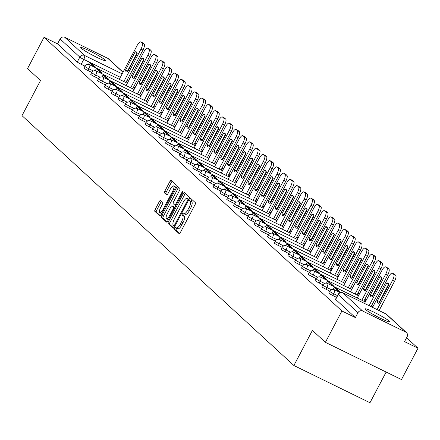 <?xml version="1.0" encoding="UTF-8"?>
<svg xmlns="http://www.w3.org/2000/svg" width="440" height="440" viewBox="0 0 440 440"><rect width="100%" height="100%" fill="white"/><g stroke="black" fill="none" stroke-linecap="round" stroke-linejoin="round"><path stroke-width="0.66" d="M174.862 228.14A1.227 0.391 -63.9 0 0 174.592 229.493L179.135 233.673A1.755 0.561 -63.9 0 0 179.179 233.701A1.755 0.561 -63.9 0 0 180.378 232.518L195.047 204.699A1.755 0.561 -63.9 0 0 195.437 202.757L190.889 198.583A1.227 0.391 -63.9 0 0 190.856 198.561A1.227 0.391 -63.9 0 0 190.02 199.386A1.227 0.391 -63.9 0 0 189.75 200.745L190.339 201.284A5.616 1.793 -63.9 0 1 189.096 207.488L187.875 209.809A5.616 1.793 -63.9 0 1 184.041 213.593A5.616 1.793 -63.9 0 1 183.898 213.499L183.31 212.955A1.227 0.391 -63.9 0 0 183.277 212.938A1.227 0.391 -63.9 0 0 182.441 213.763A1.227 0.391 -63.9 0 0 182.171 215.122L182.76 215.661A5.616 1.793 -63.9 0 1 181.517 221.865L180.296 224.186A5.616 1.793 -63.9 0 1 176.457 227.97A5.616 1.793 -63.9 0 1 176.319 227.871L175.731 227.332A1.227 0.391 -63.9 0 0 175.698 227.31A1.227 0.391 -63.9 0 0 174.862 228.14M176.891 228.179A1.227 0.391 -63.9 0 0 176.38 228.882A1.227 0.391 -63.9 0 0 176.11 230.241L179.669 233.508M191.939 199.546A1.227 0.391 -63.9 0 0 191.543 200.134A1.227 0.391 -63.9 0 0 191.268 201.493L191.857 202.031L190.339 201.284M184.47 213.807A1.227 0.391 -63.9 0 0 183.964 214.506A1.227 0.391 -63.9 0 0 183.689 215.864L184.278 216.403L182.76 215.661M365.569 309.557A13.943 1.243 27.8 0 0 378.868 317.504A13.943 1.243 27.8 0 0 389.769 321.866A13.943 1.243 27.8 0 0 389.307 321.173A13.943 1.243 27.8 0 0 376.007 313.225A13.943 1.243 27.8 0 0 365.107 308.864A13.943 1.243 27.8 0 0 365.569 309.557M81.208 48.246A13.943 1.243 27.8 0 0 94.507 56.194A13.943 1.243 27.8 0 0 105.408 60.555A13.943 1.243 27.8 0 0 104.946 59.862A13.943 1.243 27.8 0 0 91.647 51.915A13.943 1.243 27.8 0 0 80.746 47.553A13.943 1.243 27.8 0 0 81.208 48.246M160.556 200.426A1.755 0.561 -63.9 0 0 160.512 200.393A1.755 0.561 -63.9 0 0 159.313 201.575L155.199 209.385A1.755 0.561 -63.9 0 0 154.814 211.321L159.863 215.963A1.755 0.561 -63.9 0 0 159.907 215.99A1.755 0.561 -63.9 0 0 161.106 214.808L175.774 186.984A1.755 0.561 -63.9 0 0 176.16 185.048L171.111 180.406A1.755 0.561 -63.9 0 0 171.066 180.378A1.755 0.561 -63.9 0 0 169.868 181.561L164.896 190.988A1.755 0.561 -63.9 0 0 164.511 192.929L166.672 194.915A1.755 0.561 -63.9 0 0 166.716 194.942A1.755 0.561 -63.9 0 0 167.915 193.76L170.379 189.085A4.692 1.496 -63.9 0 1 173.586 185.922A4.692 1.496 -63.9 0 1 172.667 191.191L163.009 209.506A4.692 1.496 -63.9 0 1 159.803 212.669A4.692 1.496 -63.9 0 1 160.721 207.399L162.333 204.347A1.755 0.561 -63.9 0 0 162.718 202.411L160.556 200.426M405.724 332.107L385.979 313.962L342.92 292.892L362.665 311.036L405.724 332.107A3.575 3.372 132.6 0 1 407.11 336.749L404.536 341.627L418 348.216L401.478 379.555L325.397 342.326L312.411 330.391L293.893 365.508L22 115.654L40.513 80.537L27.527 68.602L44.05 37.268L341.918 310.992L355.388 317.581L357.962 312.697L338.217 294.553A3.575 0.319 -152.2 0 1 338.096 294.377A3.575 0.319 -152.2 0 1 338.316 294.377M325.397 342.326L341.918 310.992M168.504 221.612A1.755 0.561 -63.9 0 0 168.119 223.548L173.168 228.19A1.755 0.561 -63.9 0 0 173.212 228.217A1.755 0.561 -63.9 0 0 174.411 227.035L189.079 199.215A1.755 0.561 -63.9 0 0 189.464 197.274L184.421 192.638A1.755 0.561 -63.9 0 0 184.377 192.605A1.755 0.561 -63.9 0 0 183.178 193.787L168.504 221.612L170.027 222.354A1.755 0.561 -63.9 0 0 169.642 224.296L173.701 228.025M166.513 222.073L161.464 217.437A1.755 0.561 -63.9 0 1 161.854 215.496L176.523 187.677A1.755 0.561 -63.9 0 1 177.722 186.489A1.755 0.561 -63.9 0 1 177.766 186.522L179.927 188.507A1.755 0.561 -63.9 0 1 179.537 190.443L173.591 201.729A1.755 0.561 -63.9 0 0 173.201 203.671L174.636 204.985A1.755 0.561 -63.9 0 0 174.68 205.018A1.755 0.561 -63.9 0 0 175.879 203.83L182.072 192.088A1.227 0.391 -63.9 0 1 182.913 191.257A1.227 0.391 -63.9 0 1 182.672 192.638L167.756 220.924A1.755 0.561 -63.9 0 1 166.556 222.107A1.755 0.561 -63.9 0 1 166.513 222.073L166.612 222.123M84.964 66.143L81.175 64.29L83.749 59.406A3.575 0.319 -152.2 0 1 79.833 57.117L60.088 38.973A3.575 3.372 -47.4 0 1 64.79 37.312L107.855 58.383A3.575 3.372 -47.4 0 1 108.609 58.9L123.063 72.177M418 348.216L406.588 337.733M372.867 306.741L372.273 306.196M366.064 300.493L365.47 299.948M359.266 294.245L358.672 293.7M352.468 287.997L351.874 287.452M345.67 281.749L345.076 281.204M338.866 275.501L338.272 274.956M332.068 269.253L331.474 268.708M325.27 263.005L324.676 262.454M318.466 256.757L317.873 256.207M311.668 250.509L311.075 249.959M304.87 244.261L304.277 243.711M298.073 238.007L297.479 237.463M291.269 231.759L290.675 231.215M284.471 225.511L283.877 224.966M277.673 219.263L277.079 218.719M270.87 213.015L270.276 212.471M264.072 206.767L263.478 206.222M257.274 200.519L256.68 199.975M250.476 194.271L249.882 193.727M243.672 188.023L243.078 187.479M236.874 181.775L236.28 181.231M230.076 175.527L229.482 174.982M223.278 169.279L222.684 168.735M216.475 163.031L215.881 162.481M209.677 156.783L209.083 156.233M202.879 150.535L202.285 149.985M196.075 144.287L195.481 143.737M189.277 138.034L188.683 137.489M182.479 131.786L181.885 131.241M175.681 125.538L175.087 124.993M168.878 119.29L168.284 118.745M162.08 113.042L161.486 112.497M155.281 106.794L154.688 106.249M148.478 100.546L147.884 100.001M141.68 94.297L141.086 93.753M134.882 88.05L134.288 87.505M386.15 372.053L369.974 402.732L293.893 365.508M44.05 37.268L57.514 43.857L60.088 38.973M362.665 311.036A3.575 3.372 132.6 0 0 357.962 312.697M91.762 72.391L87.972 70.538L88.886 68.805A3.575 0.319 -152.2 0 1 84.854 66.336L83.941 68.068A3.575 0.319 27.8 0 0 87.972 70.538M98.56 78.639L94.771 76.786L95.689 75.053A3.575 0.319 -152.2 0 1 91.652 72.584L90.739 74.316A3.575 0.319 27.8 0 0 94.771 76.786M105.364 84.887L101.574 83.034L102.487 81.301A3.575 0.319 -152.2 0 1 98.45 78.832L97.537 80.564A3.575 0.319 27.8 0 0 101.574 83.034M112.162 91.135L108.372 89.282L109.285 87.549A3.575 0.319 -152.2 0 1 105.254 85.08L104.341 86.812A3.575 0.319 27.8 0 0 108.372 89.282M118.96 97.383L115.17 95.53L116.083 93.797A3.575 0.319 -152.2 0 1 112.052 91.328L111.139 93.06A3.575 0.319 27.8 0 0 115.17 95.53M125.763 103.631L121.974 101.778L122.887 100.045A3.575 0.319 -152.2 0 1 118.85 97.581L117.937 99.308A3.575 0.319 27.8 0 0 121.974 101.778M132.561 109.879L128.772 108.026L129.685 106.293A3.575 0.319 -152.2 0 1 125.653 103.829L124.735 105.562A3.575 0.319 27.8 0 0 128.772 108.026M139.359 116.127L135.57 114.274L136.483 112.541A3.575 0.319 -152.2 0 1 132.451 110.077L131.538 111.809A3.575 0.319 27.8 0 0 135.57 114.274M146.157 122.38L142.368 120.522L143.281 118.789A3.575 0.319 -152.2 0 1 139.249 116.325L138.336 118.058A3.575 0.319 27.8 0 0 142.368 120.522M152.961 128.629L149.171 126.77L150.084 125.043A3.575 0.319 -152.2 0 1 146.047 122.573L145.134 124.306A3.575 0.319 27.8 0 0 149.171 126.77M159.759 134.876L155.969 133.023L156.882 131.291A3.575 0.319 -152.2 0 1 152.851 128.821L151.938 130.554A3.575 0.319 27.8 0 0 155.969 133.023M166.556 141.125L162.767 139.271L163.68 137.538A3.575 0.319 -152.2 0 1 159.649 135.069L158.736 136.802A3.575 0.319 27.8 0 0 162.767 139.271M173.355 147.373L169.571 145.519L170.484 143.787A3.575 0.319 -152.2 0 1 166.447 141.317L165.534 143.049A3.575 0.319 27.8 0 0 169.571 145.519M180.158 153.621L176.369 151.767L177.281 150.035A3.575 0.319 -152.2 0 1 173.245 147.565L172.332 149.298A3.575 0.319 27.8 0 0 176.369 151.767M186.956 159.869L183.167 158.015L184.08 156.282A3.575 0.319 -152.2 0 1 180.048 153.813L179.135 155.546A3.575 0.319 27.8 0 0 183.167 158.015M193.754 166.117L189.965 164.263L190.878 162.531A3.575 0.319 -152.2 0 1 186.846 160.061L185.933 161.794A3.575 0.319 27.8 0 0 189.965 164.263M200.558 172.364L196.768 170.511L197.681 168.779A3.575 0.319 -152.2 0 1 193.644 166.309L192.731 168.041A3.575 0.319 27.8 0 0 196.768 170.511M207.356 178.613L203.566 176.759L204.479 175.027A3.575 0.319 -152.2 0 1 200.448 172.557L199.535 174.29A3.575 0.319 27.8 0 0 203.566 176.759M214.154 184.861L210.364 183.007L211.277 181.274A3.575 0.319 -152.2 0 1 207.246 178.805L206.333 180.538A3.575 0.319 27.8 0 0 210.364 183.007M220.952 191.109L217.168 189.255L218.081 187.523A3.575 0.319 -152.2 0 1 214.044 185.053L213.131 186.786A3.575 0.319 27.8 0 0 217.168 189.255M227.755 197.357L223.966 195.503L224.879 193.771A3.575 0.319 -152.2 0 1 220.841 191.301L219.929 193.034A3.575 0.319 27.8 0 0 223.966 195.503M234.553 203.605L230.764 201.751L231.677 200.019A3.575 0.319 -152.2 0 1 227.645 197.549L226.732 199.281A3.575 0.319 27.8 0 0 230.764 201.751M241.351 209.853L237.562 207.999L238.475 206.267A3.575 0.319 -152.2 0 1 234.443 203.803L233.53 205.53A3.575 0.319 27.8 0 0 237.562 207.999M248.155 216.101L244.365 214.247L245.278 212.514A3.575 0.319 -152.2 0 1 241.241 210.051L240.328 211.783A3.575 0.319 27.8 0 0 244.365 214.247M254.953 222.349L251.163 220.495L252.076 218.763A3.575 0.319 -152.2 0 1 248.045 216.299L247.132 218.031A3.575 0.319 27.8 0 0 251.163 220.495M261.751 228.602L257.961 226.743L258.874 225.011A3.575 0.319 -152.2 0 1 254.843 222.547L253.93 224.279A3.575 0.319 27.8 0 0 257.961 226.743M268.548 234.85L264.764 232.997L265.678 231.264A3.575 0.319 -152.2 0 1 261.641 228.795L260.728 230.527A3.575 0.319 27.8 0 0 264.764 232.997M275.352 241.098L271.562 239.245L272.476 237.512A3.575 0.319 -152.2 0 1 268.439 235.043L267.526 236.775A3.575 0.319 27.8 0 0 271.562 239.245M282.15 247.346L278.361 245.493L279.274 243.76A3.575 0.319 -152.2 0 1 275.242 241.291L274.329 243.023A3.575 0.319 27.8 0 0 278.361 245.493M288.948 253.594L285.159 251.74L286.072 250.008A3.575 0.319 -152.2 0 1 282.04 247.539L281.127 249.271A3.575 0.319 27.8 0 0 285.159 251.74M295.752 259.842L291.962 257.989L292.875 256.256A3.575 0.319 -152.2 0 1 288.838 253.787L287.925 255.519A3.575 0.319 27.8 0 0 291.962 257.989M302.55 266.09L298.76 264.237L299.673 262.504A3.575 0.319 -152.2 0 1 295.642 260.035L294.729 261.767A3.575 0.319 27.8 0 0 298.76 264.237M309.348 272.338L305.558 270.485L306.471 268.752A3.575 0.319 -152.2 0 1 302.44 266.283L301.527 268.015A3.575 0.319 27.8 0 0 305.558 270.485M316.145 278.586L312.356 276.733L313.275 275A3.575 0.319 -152.2 0 1 309.238 272.531L308.325 274.263A3.575 0.319 27.8 0 0 312.356 276.733M322.949 284.834L319.159 282.981L320.073 281.248A3.575 0.319 -152.2 0 1 316.036 278.779L315.123 280.511A3.575 0.319 27.8 0 0 319.159 282.981M329.747 291.082L325.958 289.229L326.87 287.496A3.575 0.319 -152.2 0 1 322.839 285.027L321.926 286.759A3.575 0.319 27.8 0 0 325.958 289.229M336.54 297.33L332.756 295.477L333.668 293.744A3.575 0.319 -152.2 0 1 329.637 291.275L328.724 293.007A3.575 0.319 27.8 0 0 332.756 295.477M57.514 43.857L77.259 61.996A3.575 0.319 27.8 0 0 81.175 64.29M355.388 317.581L335.643 299.437A3.575 0.319 -152.2 0 1 335.522 299.255A3.575 0.319 -152.2 0 1 335.736 299.255M176.622 228.019L177.843 228.619A5.616 1.793 -63.9 0 0 177.98 228.712A5.616 1.793 -63.9 0 0 181.819 224.928L180.296 224.186M184.278 216.403A5.616 1.793 -63.9 0 1 183.04 222.613L181.819 224.928M184.201 213.648L185.422 214.242A5.616 1.793 -63.9 0 0 185.559 214.341A5.616 1.793 -63.9 0 0 189.398 210.551L187.875 209.809M191.857 202.031A5.616 1.793 -63.9 0 1 190.619 208.236L189.398 210.551M185.411 193.545A1.755 0.561 -63.9 0 0 184.696 194.53L170.027 222.354M173.839 225.594A1.227 0.391 -63.9 0 0 173.866 225.615A1.227 0.391 -63.9 0 0 174.708 224.785L187.583 200.365A1.227 0.391 -63.9 0 0 187.853 199.007L187.237 198.435A5.616 1.793 -63.9 0 0 187.094 198.341A5.616 1.793 -63.9 0 0 183.26 202.125L174.455 218.818A5.616 1.793 -63.9 0 0 173.217 225.022L173.839 225.594M188.452 199.034A5.616 1.793 -63.9 0 1 188.617 199.084A5.616 1.793 -63.9 0 1 188.755 199.183L188.986 199.392M167.046 221.909L162.987 218.18L161.464 217.437M178.756 187.429A1.755 0.561 -63.9 0 0 178.046 188.419L163.372 216.244A1.755 0.561 -63.9 0 0 162.987 218.18M167.415 213.439A4.692 1.496 -63.9 0 0 166.496 218.708A4.692 1.496 -63.9 0 0 169.703 215.54L173.107 209.088A1.755 0.561 -63.9 0 0 173.492 207.147L172.062 205.832A1.755 0.561 -63.9 0 0 172.018 205.805A1.755 0.561 -63.9 0 0 170.819 206.987L167.415 213.439M166.496 218.708L168.02 219.45A4.692 1.496 -63.9 0 0 168.537 219.445M173.487 206.531A1.755 0.561 -63.9 0 1 173.541 206.547A1.755 0.561 -63.9 0 1 173.58 206.575L174.752 207.653M159.803 212.669L161.326 213.411A4.692 1.496 -63.9 0 0 161.843 213.411M175.5 187.501A4.692 1.496 -63.9 0 0 175.109 186.665L173.586 185.922M172.101 181.319A1.755 0.561 -63.9 0 0 171.391 182.303L166.419 191.736A1.755 0.561 -63.9 0 0 166.034 193.672L167.206 194.75M161.552 201.333A1.755 0.561 -63.9 0 0 160.837 202.323L156.722 210.128A1.755 0.561 -63.9 0 0 156.332 212.069L160.391 215.798M394.168 274.043A5.363 1.711 116.1 0 1 394.328 274.093A5.363 1.711 116.1 0 1 394.46 274.186L395.725 275.346A5.363 1.711 -63.9 0 1 394.543 281.27L379.093 310.574M388.641 284.174L379.099 302.28A11.082 3.537 -63.9 0 0 379.22 302.973M372.537 307.368L388.685 276.738A5.363 1.711 116.1 0 1 392.348 273.125A5.363 1.711 116.1 0 1 392.48 273.218L393.745 274.379A5.363 1.711 -63.9 0 1 392.563 280.302L377.113 309.606M386.76 283.025L377.118 301.312A11.082 3.537 -63.9 0 0 378.032 303.122A11.082 3.537 -63.9 0 0 379.126 303.155L388.768 284.867A11.082 3.537 116.1 0 0 387.855 283.058A11.082 3.537 116.1 0 0 386.76 283.025L388.553 283.899M377.118 301.312L379.099 302.28M387.37 267.795A5.363 1.711 116.1 0 1 387.525 267.845A5.363 1.711 116.1 0 1 387.662 267.938L388.922 269.099A5.363 1.711 -63.9 0 1 387.739 275.022L371.069 306.647M381.843 277.926L372.295 296.032A11.082 3.537 -63.9 0 0 372.422 296.725M339.895 292.435L340.153 291.951L336.27 288.387L334.296 287.419L338.173 290.983L337.915 291.467M334.296 287.419L333.25 289.399M340.153 291.951L338.173 290.983M364.513 303.441L381.882 270.49A5.363 1.711 116.1 0 1 385.55 266.877A5.363 1.711 116.1 0 1 385.682 266.97L386.947 268.131A5.363 1.711 -63.9 0 1 385.764 274.054L369.089 305.679M379.962 276.771L370.32 295.064A11.082 3.537 -63.9 0 0 371.234 296.874A11.082 3.537 -63.9 0 0 372.323 296.907L381.97 278.614A11.082 3.537 116.1 0 0 381.057 276.81A11.082 3.537 116.1 0 0 379.962 276.771L381.755 277.651M370.32 295.064L372.295 296.032M380.573 261.547A5.363 1.711 116.1 0 1 380.727 261.596A5.363 1.711 116.1 0 1 380.859 261.69L382.124 262.851A5.363 1.711 -63.9 0 1 380.941 268.774L363.831 301.23M375.045 271.678L365.497 289.784A11.082 3.537 -63.9 0 0 365.624 290.477M333.097 286.187L333.35 285.703L329.472 282.139L327.492 281.171L331.375 284.735L331.117 285.219M327.492 281.171L326.452 283.151M333.35 285.703L331.375 284.735M357.275 298.018L375.084 264.242A5.363 1.711 116.1 0 1 378.747 260.629A5.363 1.711 116.1 0 1 378.884 260.722L380.149 261.882A5.363 1.711 -63.9 0 1 378.961 267.806L361.856 300.262M373.164 270.523L363.517 288.816A11.082 3.537 -63.9 0 0 364.43 290.625A11.082 3.537 -63.9 0 0 365.525 290.659L375.166 272.365A11.082 3.537 116.1 0 0 374.259 270.562A11.082 3.537 116.1 0 0 373.164 270.523L374.952 271.403M363.517 288.816L365.497 289.784M373.775 255.299A5.363 1.711 116.1 0 1 373.929 255.349A5.363 1.711 116.1 0 1 374.061 255.442L375.326 256.603A5.363 1.711 -63.9 0 1 374.143 262.526L357.033 294.982M368.247 265.43L358.699 283.536A11.082 3.537 -63.9 0 0 358.82 284.224M326.298 279.939L326.552 279.455L322.674 275.891L320.694 274.923L324.572 278.487L324.319 278.971M320.694 274.923L319.649 276.903M326.552 279.455L324.572 278.487M350.477 291.77L368.286 257.994A5.363 1.711 116.1 0 1 371.949 254.381A5.363 1.711 116.1 0 1 372.081 254.474L373.346 255.635A5.363 1.711 -63.9 0 1 372.163 261.558L355.053 294.014M366.366 264.275L356.719 282.568A11.082 3.537 -63.9 0 0 357.632 284.377A11.082 3.537 -63.9 0 0 358.727 284.411L368.368 266.118A11.082 3.537 116.1 0 0 367.455 264.314A11.082 3.537 116.1 0 0 366.366 264.275L368.154 265.155M356.719 282.568L358.699 283.536M366.971 249.051A5.363 1.711 116.1 0 1 367.125 249.101A5.363 1.711 116.1 0 1 367.263 249.194L368.528 250.355A5.363 1.711 -63.9 0 1 367.345 256.278L350.235 288.734M361.444 259.182L351.901 277.288A11.082 3.537 -63.9 0 0 352.022 277.976M319.495 273.691L319.754 273.207L315.87 269.643L313.896 268.675L317.774 272.239L317.52 272.723M313.896 268.675L312.851 270.655M319.754 273.207L317.774 272.239M343.679 285.522L361.488 251.746A5.363 1.711 116.1 0 1 365.151 248.133A5.363 1.711 116.1 0 1 365.283 248.226L366.548 249.387A5.363 1.711 -63.9 0 1 365.365 255.31L348.255 287.766M359.563 258.027L349.921 276.32A11.082 3.537 -63.9 0 0 350.834 278.13A11.082 3.537 -63.9 0 0 351.923 278.163L361.57 259.87A11.082 3.537 116.1 0 0 360.657 258.065A11.082 3.537 116.1 0 0 359.563 258.027L361.356 258.907M349.921 276.32L351.901 277.288M360.173 242.803A5.363 1.711 116.1 0 1 360.327 242.853A5.363 1.711 116.1 0 1 360.465 242.946L361.724 244.107A5.363 1.711 -63.9 0 1 360.542 250.03L343.431 282.48M354.646 252.934L345.098 271.04A11.082 3.537 -63.9 0 0 345.224 271.728M312.697 267.443L312.95 266.959L309.073 263.395L307.093 262.427L310.976 265.991L310.717 266.475M307.093 262.427L306.053 264.407M312.95 266.959L310.976 265.991M336.875 279.274L354.684 245.498A5.363 1.711 116.1 0 1 358.353 241.885A5.363 1.711 116.1 0 1 358.485 241.978L359.75 243.139A5.363 1.711 -63.9 0 1 358.567 249.062L341.457 281.512M352.764 251.779L343.123 270.072A11.082 3.537 -63.9 0 0 344.031 271.882A11.082 3.537 -63.9 0 0 345.125 271.915L354.772 253.622A11.082 3.537 116.1 0 0 353.859 251.812A11.082 3.537 116.1 0 0 352.764 251.779L354.552 252.654M343.123 270.072L345.098 271.04M353.375 236.555A5.363 1.711 116.1 0 1 353.529 236.605A5.363 1.711 116.1 0 1 353.661 236.693L354.926 237.859A5.363 1.711 -63.9 0 1 353.743 243.782L336.633 276.232M347.848 246.686L338.3 264.792A11.082 3.537 -63.9 0 0 338.426 265.48M305.899 261.195L306.152 260.711L302.275 257.147L300.295 256.179L304.178 259.743L303.919 260.227M300.295 256.179L299.255 258.154M306.152 260.711L304.178 259.743M330.077 273.026L347.886 239.25A5.363 1.711 116.1 0 1 351.549 235.637A5.363 1.711 116.1 0 1 351.687 235.73L352.946 236.891A5.363 1.711 -63.9 0 1 351.764 242.814L334.653 275.264M345.966 245.531L336.32 263.824A11.082 3.537 -63.9 0 0 337.233 265.634A11.082 3.537 -63.9 0 0 338.327 265.666L347.969 247.374A11.082 3.537 116.1 0 0 347.055 245.564A11.082 3.537 116.1 0 0 345.966 245.531L347.754 246.406M336.32 263.824L338.3 264.792M346.572 230.307A5.363 1.711 116.1 0 1 346.731 230.357A5.363 1.711 116.1 0 1 346.863 230.445L348.128 231.611A5.363 1.711 -63.9 0 1 346.945 237.534L329.835 269.984M341.044 240.438L331.502 258.544A11.082 3.537 -63.9 0 0 331.623 259.232M299.096 254.947L299.354 254.463L295.477 250.899L293.497 249.931L297.374 253.495L297.121 253.979M293.497 249.931L292.452 251.906M299.354 254.463L297.374 253.495M323.279 266.778L341.088 233.002A5.363 1.711 116.1 0 1 344.751 229.389A5.363 1.711 116.1 0 1 344.883 229.477L346.148 230.643A5.363 1.711 -63.9 0 1 344.966 236.566L327.855 269.016M339.163 239.283L329.522 257.576A11.082 3.537 -63.9 0 0 330.435 259.38A11.082 3.537 -63.9 0 0 331.529 259.419L341.171 241.126A11.082 3.537 116.1 0 0 340.257 239.316A11.082 3.537 116.1 0 0 339.163 239.283L340.956 240.157M329.522 257.576L331.502 258.544M339.774 224.059A5.363 1.711 116.1 0 1 339.928 224.109A5.363 1.711 116.1 0 1 340.065 224.197L341.33 225.363A5.363 1.711 -63.9 0 1 340.142 231.286L323.037 263.736M334.246 234.19L324.698 252.296A11.082 3.537 -63.9 0 0 324.825 252.984M292.298 248.699L292.556 248.215L288.673 244.651L286.699 243.683L290.576 247.247L290.323 247.731M286.699 243.683L285.654 245.657M292.556 248.215L290.576 247.247M316.481 260.53L334.284 226.754A5.363 1.711 116.1 0 1 337.953 223.141A5.363 1.711 116.1 0 1 338.085 223.229L339.35 224.395A5.363 1.711 -63.9 0 1 338.168 230.318L321.057 262.768M332.365 233.035L322.724 251.328A11.082 3.537 -63.9 0 0 323.637 253.132A11.082 3.537 -63.9 0 0 324.726 253.171L334.373 234.878A11.082 3.537 116.1 0 0 333.459 233.068A11.082 3.537 116.1 0 0 332.365 233.035L334.158 233.91M322.724 251.328L324.698 252.296M332.976 217.811A5.363 1.711 116.1 0 1 333.13 217.861A5.363 1.711 116.1 0 1 333.262 217.948L334.527 219.115A5.363 1.711 -63.9 0 1 333.344 225.038L316.234 257.488M327.448 227.937L317.9 246.048A11.082 3.537 -63.9 0 0 318.027 246.736M285.5 242.451L285.752 241.967L281.875 238.403L279.895 237.435L283.778 240.999L283.52 241.483M279.895 237.435L278.856 239.41M285.752 241.967L283.778 240.999M309.678 254.282L327.486 220.506A5.363 1.711 116.1 0 1 331.15 216.893A5.363 1.711 116.1 0 1 331.287 216.981L332.552 218.147A5.363 1.711 -63.9 0 1 331.364 224.07L314.259 256.52M325.567 226.787L315.92 245.08A11.082 3.537 -63.9 0 0 316.833 246.884A11.082 3.537 -63.9 0 0 317.928 246.923L327.569 228.63A11.082 3.537 116.1 0 0 326.661 226.82A11.082 3.537 116.1 0 0 325.567 226.787L327.355 227.662M315.92 245.08L317.9 246.048M326.178 211.563A5.363 1.711 116.1 0 1 326.332 211.613A5.363 1.711 116.1 0 1 326.464 211.701L327.729 212.861A5.363 1.711 -63.9 0 1 326.546 218.79L309.436 251.24M320.65 221.689L311.102 239.8A11.082 3.537 -63.9 0 0 311.223 240.488M278.702 236.203L278.954 235.719L275.077 232.15L273.097 231.181L276.975 234.751L276.721 235.235M273.097 231.181L272.052 233.162M278.954 235.719L276.975 234.751M302.88 248.034L320.689 214.258A5.363 1.711 116.1 0 1 324.352 210.645A5.363 1.711 116.1 0 1 324.484 210.733L325.749 211.893A5.363 1.711 -63.9 0 1 324.566 217.822L307.456 250.272M318.769 220.539L309.122 238.832A11.082 3.537 -63.9 0 0 310.035 240.636A11.082 3.537 -63.9 0 0 311.13 240.674L320.771 222.382A11.082 3.537 116.1 0 0 319.858 220.572A11.082 3.537 116.1 0 0 318.769 220.539L320.557 221.414M309.122 238.832L311.102 239.8M319.374 205.31A5.363 1.711 116.1 0 1 319.528 205.359A5.363 1.711 116.1 0 1 319.666 205.453L320.93 206.613A5.363 1.711 -63.9 0 1 319.748 212.542L302.638 244.992M313.847 215.441L304.304 233.547A11.082 3.537 -63.9 0 0 304.425 234.24M271.898 229.955L272.156 229.471L268.274 225.902L266.299 224.934L270.177 228.503L269.923 228.987M266.299 224.934L265.254 226.914M272.156 229.471L270.177 228.503M296.082 241.786L313.891 208.01A5.363 1.711 116.1 0 1 317.554 204.391A5.363 1.711 116.1 0 1 317.686 204.485L318.951 205.645A5.363 1.711 -63.9 0 1 317.768 211.574L300.658 244.024M311.966 214.291L302.324 232.579A11.082 3.537 -63.9 0 0 303.237 234.388A11.082 3.537 -63.9 0 0 304.326 234.421L313.973 216.134A11.082 3.537 116.1 0 0 313.06 214.324A11.082 3.537 116.1 0 0 311.966 214.291L313.759 215.166M302.324 232.579L304.304 233.547M312.576 199.062A5.363 1.711 116.1 0 1 312.73 199.111A5.363 1.711 116.1 0 1 312.868 199.205L314.127 200.365A5.363 1.711 -63.9 0 1 312.945 206.294L295.834 238.744M307.048 209.193L297.5 227.299A11.082 3.537 -63.9 0 0 297.627 227.992M265.1 223.707L265.353 223.218L261.476 219.654L259.501 218.686L263.379 222.255L263.12 222.739M259.501 218.686L258.456 220.666M265.353 223.218L263.379 222.255M289.278 235.538L307.087 201.762A5.363 1.711 116.1 0 1 310.756 198.143A5.363 1.711 116.1 0 1 310.888 198.237L312.152 199.397A5.363 1.711 -63.9 0 1 310.97 205.326L293.86 237.776M305.168 208.043L295.526 226.331A11.082 3.537 -63.9 0 0 296.439 228.14A11.082 3.537 -63.9 0 0 297.528 228.173L307.175 209.886A11.082 3.537 116.1 0 0 306.262 208.076A11.082 3.537 116.1 0 0 305.168 208.043L306.961 208.918M295.526 226.331L297.5 227.299M305.778 192.814A5.363 1.711 116.1 0 1 305.932 192.863A5.363 1.711 116.1 0 1 306.064 192.957L307.329 194.117A5.363 1.711 -63.9 0 1 306.147 200.046L289.036 232.496M300.25 202.945L290.702 221.051A11.082 3.537 -63.9 0 0 290.829 221.744M258.302 217.459L258.555 216.97L254.678 213.406L252.698 212.438L256.581 216.002L256.322 216.491M252.698 212.438L251.658 214.418M258.555 216.97L256.581 216.002M282.48 229.29L300.289 195.514A5.363 1.711 116.1 0 1 303.952 191.895A5.363 1.711 116.1 0 1 304.09 191.989L305.349 193.149A5.363 1.711 -63.9 0 1 304.166 199.078L287.056 231.528M298.37 201.795L288.723 220.083A11.082 3.537 -63.9 0 0 289.636 221.892A11.082 3.537 -63.9 0 0 290.73 221.925L300.372 203.638A11.082 3.537 116.1 0 0 299.459 201.828A11.082 3.537 116.1 0 0 298.37 201.795L300.157 202.67M288.723 220.083L290.702 221.051M298.975 186.566A5.363 1.711 116.1 0 1 299.134 186.615A5.363 1.711 116.1 0 1 299.266 186.709L300.531 187.869A5.363 1.711 -63.9 0 1 299.349 193.798L282.238 226.248M293.447 196.697L283.905 214.803A11.082 3.537 -63.9 0 0 284.026 215.496M251.499 211.206L251.757 210.722L247.88 207.157L245.9 206.19L249.777 209.754L249.524 210.243M245.9 206.19L244.855 208.17M251.757 210.722L249.777 209.754M275.682 223.042L293.491 189.266A5.363 1.711 116.1 0 1 297.154 185.647A5.363 1.711 116.1 0 1 297.286 185.74L298.551 186.901A5.363 1.711 -63.9 0 1 297.368 192.83L280.258 225.28M291.566 195.547L281.925 213.835A11.082 3.537 -63.9 0 0 282.838 215.644A11.082 3.537 -63.9 0 0 283.932 215.677L293.574 197.389A11.082 3.537 116.1 0 0 292.661 195.58A11.082 3.537 116.1 0 0 291.566 195.547L293.359 196.422M281.925 213.835L283.905 214.803M292.177 180.318A5.363 1.711 116.1 0 1 292.331 180.367A5.363 1.711 116.1 0 1 292.468 180.461L293.733 181.621A5.363 1.711 -63.9 0 1 292.545 187.55L275.44 220M286.649 190.448L277.101 208.555A11.082 3.537 -63.9 0 0 277.228 209.248M244.701 204.958L244.959 204.474L241.076 200.91L239.102 199.941L242.979 203.506L242.726 203.99M239.102 199.941L238.056 201.922M244.959 204.474L242.979 203.506M268.884 216.794L286.688 183.013A5.363 1.711 116.1 0 1 290.356 179.399A5.363 1.711 116.1 0 1 290.488 179.493L291.753 180.653A5.363 1.711 -63.9 0 1 290.57 186.582L273.46 219.032M284.768 189.299L275.127 207.587A11.082 3.537 -63.9 0 0 276.04 209.396A11.082 3.537 -63.9 0 0 277.129 209.429L286.776 191.142A11.082 3.537 116.1 0 0 285.863 189.332A11.082 3.537 116.1 0 0 284.768 189.299L286.561 190.174M275.127 207.587L277.101 208.555M285.379 174.07A5.363 1.711 116.1 0 1 285.533 174.119A5.363 1.711 116.1 0 1 285.665 174.213L286.93 175.373A5.363 1.711 -63.9 0 1 285.747 181.302L268.637 213.752M279.851 184.201L270.303 202.306A11.082 3.537 -63.9 0 0 270.43 203M237.903 198.71L238.156 198.226L234.278 194.662L232.298 193.694L236.181 197.257L235.923 197.742M232.298 193.694L231.259 195.674M238.156 198.226L236.181 197.257M262.081 210.546L279.889 176.764A5.363 1.711 116.1 0 1 283.553 173.151A5.363 1.711 116.1 0 1 283.69 173.245L284.955 174.405A5.363 1.711 -63.9 0 1 283.767 180.334L266.662 212.784M277.97 183.051L268.329 201.339A11.082 3.537 -63.9 0 0 269.236 203.148A11.082 3.537 -63.9 0 0 270.331 203.181L279.972 184.894A11.082 3.537 116.1 0 0 279.065 183.084A11.082 3.537 116.1 0 0 277.97 183.051L279.757 183.926M268.329 201.339L270.303 202.306M278.581 167.822A5.363 1.711 116.1 0 1 278.735 167.871A5.363 1.711 116.1 0 1 278.867 167.965L280.132 169.125A5.363 1.711 -63.9 0 1 278.949 175.048L261.839 207.504M273.053 177.953L263.505 196.059A11.082 3.537 -63.9 0 0 263.626 196.752M231.105 192.462L231.358 191.978L227.48 188.413L225.5 187.446L229.378 191.01L229.125 191.494M225.5 187.446L224.455 189.426M231.358 191.978L229.378 191.01M255.282 204.298L273.091 170.517A5.363 1.711 116.1 0 1 276.755 166.903A5.363 1.711 116.1 0 1 276.892 166.996L278.152 168.157A5.363 1.711 -63.9 0 1 276.969 174.081L259.859 206.536M271.172 176.803L261.525 195.09A11.082 3.537 -63.9 0 0 262.438 196.9A11.082 3.537 -63.9 0 0 263.533 196.933L273.174 178.646A11.082 3.537 116.1 0 0 272.261 176.836A11.082 3.537 116.1 0 0 271.172 176.803L272.96 177.678M261.525 195.09L263.505 196.059M271.777 161.573A5.363 1.711 116.1 0 1 271.931 161.623A5.363 1.711 116.1 0 1 272.069 161.716L273.334 162.877A5.363 1.711 -63.9 0 1 272.151 168.801L255.041 201.256M266.25 171.705L256.707 189.811A11.082 3.537 -63.9 0 0 256.828 190.504M224.301 186.214L224.56 185.73L220.677 182.166L218.702 181.198L222.58 184.762L222.327 185.246M218.702 181.198L217.657 183.178M224.56 185.73L222.58 184.762M248.485 198.044L266.294 164.269A5.363 1.711 116.1 0 1 269.957 160.655A5.363 1.711 116.1 0 1 270.089 160.749L271.353 161.909A5.363 1.711 -63.9 0 1 270.171 167.833L253.061 200.288M264.369 170.549L254.727 188.843A11.082 3.537 -63.9 0 0 255.64 190.652A11.082 3.537 -63.9 0 0 256.729 190.685L266.376 172.392A11.082 3.537 116.1 0 0 265.463 170.588A11.082 3.537 116.1 0 0 264.369 170.549L266.162 171.43M254.727 188.843L256.707 189.811M264.979 155.326A5.363 1.711 116.1 0 1 265.133 155.375A5.363 1.711 116.1 0 1 265.271 155.469L266.53 156.629A5.363 1.711 -63.9 0 1 265.348 162.553L248.237 195.008M259.452 165.457L249.904 183.563A11.082 3.537 -63.9 0 0 250.03 184.256M217.503 179.965L217.762 179.482L213.879 175.918L211.904 174.95L215.782 178.514L215.523 178.998M211.904 174.95L210.859 176.93M217.762 179.482L215.782 178.514M241.681 191.796L259.49 158.021A5.363 1.711 116.1 0 1 263.159 154.407A5.363 1.711 116.1 0 1 263.291 154.501L264.555 155.661A5.363 1.711 -63.9 0 1 263.373 161.585L246.263 194.04M257.571 164.302L247.929 182.595A11.082 3.537 -63.9 0 0 248.842 184.404A11.082 3.537 -63.9 0 0 249.931 184.437L259.578 166.144A11.082 3.537 116.1 0 0 258.665 164.34A11.082 3.537 116.1 0 0 257.571 164.302L259.364 165.181M247.929 182.595L249.904 183.563M258.181 149.078A5.363 1.711 116.1 0 1 258.335 149.127A5.363 1.711 116.1 0 1 258.467 149.221L259.732 150.381A5.363 1.711 -63.9 0 1 258.55 156.305L241.439 188.76M252.654 159.209L243.106 177.315A11.082 3.537 -63.9 0 0 243.232 178.002M210.705 173.718L210.958 173.234L207.081 169.67L205.101 168.702L208.984 172.266L208.725 172.75M205.101 168.702L204.061 170.681M210.958 173.234L208.984 172.266M234.883 185.548L252.692 151.773A5.363 1.711 116.1 0 1 256.355 148.159A5.363 1.711 116.1 0 1 256.493 148.253L257.752 149.413A5.363 1.711 -63.9 0 1 256.57 155.337L239.459 187.792M250.773 158.054L241.126 176.347A11.082 3.537 -63.9 0 0 242.039 178.156A11.082 3.537 -63.9 0 0 243.133 178.189L252.775 159.896A11.082 3.537 116.1 0 0 251.862 158.092A11.082 3.537 116.1 0 0 250.773 158.054L252.56 158.934M241.126 176.347L243.106 177.315M251.378 142.83A5.363 1.711 116.1 0 1 251.537 142.879A5.363 1.711 116.1 0 1 251.669 142.972L252.934 144.133A5.363 1.711 -63.9 0 1 251.752 150.056L234.641 182.512M245.85 152.961L236.308 171.066A11.082 3.537 -63.9 0 0 236.429 171.754M203.902 167.47L204.16 166.986L200.282 163.422L198.303 162.454L202.18 166.018L201.927 166.502M198.303 162.454L197.257 164.434M204.16 166.986L202.18 166.018M228.085 179.3L245.894 145.524A5.363 1.711 116.1 0 1 249.557 141.911A5.363 1.711 116.1 0 1 249.689 142.005L250.954 143.165A5.363 1.711 -63.9 0 1 249.772 149.089L232.661 181.544M243.969 151.805L234.328 170.099A11.082 3.537 -63.9 0 0 235.24 171.908A11.082 3.537 -63.9 0 0 236.335 171.941L245.977 153.648A11.082 3.537 116.1 0 0 245.064 151.839A11.082 3.537 116.1 0 0 243.969 151.805L245.762 152.686M234.328 170.099L236.308 171.066M244.58 136.582A5.363 1.711 116.1 0 1 244.734 136.631A5.363 1.711 116.1 0 1 244.871 136.725L246.136 137.885A5.363 1.711 -63.9 0 1 244.948 143.809L227.843 176.259M239.052 146.713L229.504 164.819A11.082 3.537 -63.9 0 0 229.631 165.506M197.104 161.222L197.362 160.738L193.479 157.173L191.505 156.206L195.382 159.77L195.129 160.254M191.505 156.206L190.46 158.186M197.362 160.738L195.382 159.77M221.287 173.052L239.091 139.276A5.363 1.711 116.1 0 1 242.759 135.663A5.363 1.711 116.1 0 1 242.891 135.757L244.156 136.917A5.363 1.711 -63.9 0 1 242.974 142.84L225.863 175.291M237.171 145.558L227.53 163.851A11.082 3.537 -63.9 0 0 228.443 165.66A11.082 3.537 -63.9 0 0 229.532 165.693L239.179 147.4A11.082 3.537 116.1 0 0 238.266 145.59A11.082 3.537 116.1 0 0 237.171 145.558L238.964 146.432M227.53 163.851L229.504 164.819M237.782 130.334A5.363 1.711 116.1 0 1 237.936 130.383A5.363 1.711 116.1 0 1 238.068 130.471L239.333 131.637A5.363 1.711 -63.9 0 1 238.15 137.561L221.04 170.011M232.254 140.465L222.706 158.571A11.082 3.537 -63.9 0 0 222.833 159.258M190.306 154.974L190.559 154.489L186.681 150.926L184.701 149.958L188.584 153.522L188.326 154.006M184.701 149.958L183.662 151.932M190.559 154.489L188.584 153.522M214.484 166.804L232.293 133.029A5.363 1.711 116.1 0 1 235.956 129.415A5.363 1.711 116.1 0 1 236.093 129.503L237.358 130.669A5.363 1.711 -63.9 0 1 236.176 136.593L219.065 169.043M230.373 139.31L220.732 157.603A11.082 3.537 -63.9 0 0 221.639 159.412A11.082 3.537 -63.9 0 0 222.734 159.445L232.375 141.152A11.082 3.537 116.1 0 0 231.468 139.343A11.082 3.537 116.1 0 0 230.373 139.31L232.161 140.184M220.732 157.603L222.706 158.571M230.984 124.086A5.363 1.711 116.1 0 1 231.138 124.135A5.363 1.711 116.1 0 1 231.27 124.223L232.535 125.389A5.363 1.711 -63.9 0 1 231.352 131.312L214.242 163.763M225.456 134.217L215.908 152.323A11.082 3.537 -63.9 0 0 216.029 153.01M183.507 148.726L183.761 148.242L179.883 144.678L177.903 143.71L181.781 147.274L181.528 147.757M177.903 143.71L176.858 145.684M183.761 148.242L181.781 147.274M207.686 160.556L225.495 126.781A5.363 1.711 116.1 0 1 229.157 123.167A5.363 1.711 116.1 0 1 229.295 123.255L230.555 124.421A5.363 1.711 -63.9 0 1 229.372 130.345L212.262 162.795M223.575 133.062L213.928 151.355A11.082 3.537 -63.9 0 0 214.841 153.159A11.082 3.537 -63.9 0 0 215.936 153.197L225.577 134.904A11.082 3.537 116.1 0 0 224.664 133.095A11.082 3.537 116.1 0 0 223.575 133.062L225.363 133.936M213.928 151.355L215.908 152.323M224.18 117.838A5.363 1.711 116.1 0 1 224.34 117.887A5.363 1.711 116.1 0 1 224.472 117.975L225.737 119.141A5.363 1.711 -63.9 0 1 224.554 125.065L207.444 157.514M218.653 127.963L209.11 146.075A11.082 3.537 -63.9 0 0 209.231 146.762M176.704 142.478L176.963 141.994L173.08 138.43L171.105 137.462L174.982 141.026L174.73 141.51M171.105 137.462L170.06 139.436M176.963 141.994L174.982 141.026M200.888 154.308L218.697 120.533A5.363 1.711 116.1 0 1 222.36 116.919A5.363 1.711 116.1 0 1 222.492 117.007L223.757 118.173A5.363 1.711 -63.9 0 1 222.574 124.097L205.464 156.547M216.772 126.814L207.13 145.107A11.082 3.537 -63.9 0 0 208.043 146.911A11.082 3.537 -63.9 0 0 209.138 146.949L218.779 128.656A11.082 3.537 116.1 0 0 217.866 126.847A11.082 3.537 116.1 0 0 216.772 126.814L218.565 127.688M207.13 145.107L209.11 146.075M217.382 111.59A5.363 1.711 116.1 0 1 217.536 111.639A5.363 1.711 116.1 0 1 217.674 111.727L218.933 112.888A5.363 1.711 -63.9 0 1 217.751 118.817L200.64 151.267M211.855 121.715L202.306 139.827A11.082 3.537 -63.9 0 0 202.433 140.514M169.906 136.23L170.165 135.746L166.281 132.182L164.307 131.214L168.185 134.778L167.926 135.262M164.307 131.214L163.262 133.188M170.165 135.746L168.185 134.778M194.084 148.06L211.893 114.285A5.363 1.711 116.1 0 1 215.562 110.671A5.363 1.711 116.1 0 1 215.694 110.759L216.959 111.925A5.363 1.711 -63.9 0 1 215.776 117.849L198.666 150.298M209.974 120.566L200.332 138.859A11.082 3.537 -63.9 0 0 201.245 140.663A11.082 3.537 -63.9 0 0 202.334 140.701L211.981 122.408A11.082 3.537 116.1 0 0 211.068 120.599A11.082 3.537 116.1 0 0 209.974 120.566L211.767 121.44M200.332 138.859L202.306 139.827M210.584 105.342A5.363 1.711 116.1 0 1 210.738 105.386A5.363 1.711 116.1 0 1 210.87 105.479L212.135 106.639A5.363 1.711 -63.9 0 1 210.953 112.569L193.842 145.019M205.056 115.467L195.509 133.573A11.082 3.537 -63.9 0 0 195.635 134.266M163.108 129.982L163.361 129.498L159.484 125.928L157.504 124.96L161.387 128.53L161.128 129.013M157.504 124.96L156.464 126.94M163.361 129.498L161.387 128.53M187.286 141.812L205.095 108.037A5.363 1.711 116.1 0 1 208.758 104.423A5.363 1.711 116.1 0 1 208.896 104.511L210.155 105.672A5.363 1.711 -63.9 0 1 208.972 111.601L191.862 144.051M203.176 114.318L193.529 132.611A11.082 3.537 -63.9 0 0 194.441 134.415A11.082 3.537 -63.9 0 0 195.536 134.453L205.178 116.16A11.082 3.537 116.1 0 0 204.264 114.351A11.082 3.537 116.1 0 0 203.176 114.318L204.963 115.192M193.529 132.611L195.509 133.573M203.781 99.088A5.363 1.711 116.1 0 1 203.94 99.138A5.363 1.711 116.1 0 1 204.072 99.231L205.337 100.392A5.363 1.711 -63.9 0 1 204.155 106.321L187.044 138.77M198.259 109.219L188.711 127.325A11.082 3.537 -63.9 0 0 188.832 128.018M156.31 123.734L156.563 123.25L152.686 119.68L150.706 118.712L154.583 122.282L154.33 122.766M150.706 118.712L149.661 120.692M156.563 123.25L154.583 122.282M180.488 135.564L198.297 101.788A5.363 1.711 116.1 0 1 201.96 98.17A5.363 1.711 116.1 0 1 202.092 98.263L203.357 99.424A5.363 1.711 -63.9 0 1 202.174 105.353L185.064 137.803M196.378 108.07L186.731 126.357A11.082 3.537 -63.9 0 0 187.644 128.167A11.082 3.537 -63.9 0 0 188.738 128.2L198.38 109.912A11.082 3.537 116.1 0 0 197.466 108.103A11.082 3.537 116.1 0 0 196.378 108.07L198.165 108.944M186.731 126.357L188.711 127.325M196.983 92.84A5.363 1.711 116.1 0 1 197.137 92.889A5.363 1.711 116.1 0 1 197.274 92.983L198.539 94.144A5.363 1.711 -63.9 0 1 197.351 100.073L180.246 132.523M191.455 102.971L181.907 121.077A11.082 3.537 -63.9 0 0 182.034 121.77M149.507 117.486L149.765 116.996L145.882 113.432L143.907 112.464L147.785 116.028L147.532 116.518M143.907 112.464L142.863 114.444M149.765 116.996L147.785 116.028M173.69 129.316L191.494 95.541A5.363 1.711 116.1 0 1 195.162 91.922A5.363 1.711 116.1 0 1 195.294 92.015L196.559 93.175A5.363 1.711 -63.9 0 1 195.377 99.105L178.266 131.555M189.574 101.822L179.933 120.109A11.082 3.537 -63.9 0 0 180.846 121.919A11.082 3.537 -63.9 0 0 181.935 121.952L191.582 103.664A11.082 3.537 116.1 0 0 190.669 101.855A11.082 3.537 116.1 0 0 189.574 101.822L191.367 102.696M179.933 120.109L181.907 121.077M190.185 86.592A5.363 1.711 116.1 0 1 190.339 86.642A5.363 1.711 116.1 0 1 190.471 86.735L191.736 87.896A5.363 1.711 -63.9 0 1 190.553 93.825L173.443 126.275M184.657 96.723L175.109 114.829A11.082 3.537 -63.9 0 0 175.236 115.522M142.709 111.238L142.962 110.748L139.084 107.184L137.104 106.216L140.987 109.78L140.729 110.27M137.104 106.216L136.065 108.196M142.962 110.748L140.987 109.78M166.887 123.068L184.696 89.293A5.363 1.711 116.1 0 1 188.359 85.674A5.363 1.711 116.1 0 1 188.496 85.767L189.761 86.928A5.363 1.711 -63.9 0 1 188.579 92.857L171.468 125.307M182.776 95.574L173.135 113.861A11.082 3.537 -63.9 0 0 174.042 115.671A11.082 3.537 -63.9 0 0 175.137 115.704L184.778 97.416A11.082 3.537 116.1 0 0 183.871 95.607A11.082 3.537 116.1 0 0 182.776 95.574L184.564 96.448M173.135 113.861L175.109 114.829M183.387 80.344A5.363 1.711 116.1 0 1 183.541 80.394A5.363 1.711 116.1 0 1 183.673 80.487L184.938 81.647A5.363 1.711 -63.9 0 1 183.755 87.576L166.645 120.026M177.859 90.475L168.311 108.581A11.082 3.537 -63.9 0 0 168.432 109.274M135.911 104.984L136.163 104.5L132.286 100.936L130.306 99.968L134.184 103.532L133.93 104.016M130.306 99.968L129.261 101.948M136.163 104.5L134.184 103.532M160.089 116.82L177.898 83.039A5.363 1.711 116.1 0 1 181.561 79.425A5.363 1.711 116.1 0 1 181.698 79.519L182.958 80.68A5.363 1.711 -63.9 0 1 181.775 86.609L164.665 119.059M175.978 89.326L166.331 107.613A11.082 3.537 -63.9 0 0 167.244 109.422A11.082 3.537 -63.9 0 0 168.339 109.456L177.98 91.168A11.082 3.537 116.1 0 0 177.067 89.359A11.082 3.537 116.1 0 0 175.978 89.326L177.766 90.2M166.331 107.613L168.311 108.581M176.583 74.096A5.363 1.711 116.1 0 1 176.743 74.146A5.363 1.711 116.1 0 1 176.875 74.239L178.139 75.4A5.363 1.711 -63.9 0 1 176.957 81.329L159.847 113.779M171.055 84.227L161.513 102.333A11.082 3.537 -63.9 0 0 161.634 103.026M129.107 98.736L129.366 98.252L125.488 94.688L123.508 93.72L127.386 97.284L127.133 97.768M123.508 93.72L122.463 95.7M129.366 98.252L127.386 97.284M153.291 110.572L171.1 76.791A5.363 1.711 116.1 0 1 174.763 73.178A5.363 1.711 116.1 0 1 174.895 73.271L176.16 74.432A5.363 1.711 -63.9 0 1 174.977 80.361L157.867 112.811M169.174 83.078L159.533 101.365A11.082 3.537 -63.9 0 0 160.446 103.175A11.082 3.537 -63.9 0 0 161.541 103.208L171.182 84.92A11.082 3.537 116.1 0 0 170.269 83.111A11.082 3.537 116.1 0 0 169.174 83.078L170.968 83.952M159.533 101.365L161.513 102.333M169.785 67.848A5.363 1.711 116.1 0 1 169.939 67.898A5.363 1.711 116.1 0 1 170.077 67.991L171.336 69.152A5.363 1.711 -63.9 0 1 170.154 75.075L153.043 107.531M164.257 77.979L154.71 96.085A11.082 3.537 -63.9 0 0 154.836 96.778M122.309 92.488L122.568 92.004L118.684 88.44L116.71 87.472L120.588 91.036L120.329 91.52M116.71 87.472L115.665 89.452M122.568 92.004L120.588 91.036M146.487 104.324L164.296 70.543A5.363 1.711 116.1 0 1 167.965 66.93A5.363 1.711 116.1 0 1 168.097 67.023L169.362 68.184A5.363 1.711 -63.9 0 1 168.179 74.113L151.069 106.563M162.377 76.83L152.735 95.117A11.082 3.537 -63.9 0 0 153.648 96.927A11.082 3.537 -63.9 0 0 154.737 96.96L164.384 78.672A11.082 3.537 116.1 0 0 163.471 76.863A11.082 3.537 116.1 0 0 162.377 76.83L164.17 77.704M152.735 95.117L154.71 96.085M162.987 61.6A5.363 1.711 116.1 0 1 163.141 61.65A5.363 1.711 116.1 0 1 163.273 61.743L164.538 62.904A5.363 1.711 -63.9 0 1 163.356 68.827L146.245 101.283M157.46 71.731L147.912 89.837A11.082 3.537 -63.9 0 0 148.038 90.53M115.511 86.24L115.764 85.756L111.887 82.192L109.907 81.224L113.79 84.788L113.531 85.272M109.907 81.224L108.867 83.204M115.764 85.756L113.79 84.788M139.689 98.071L157.498 64.295A5.363 1.711 116.1 0 1 161.161 60.682A5.363 1.711 116.1 0 1 161.298 60.775L162.564 61.936A5.363 1.711 -63.9 0 1 161.376 67.859L144.271 100.314M155.579 70.576L145.931 88.869A11.082 3.537 -63.9 0 0 146.845 90.679A11.082 3.537 -63.9 0 0 147.939 90.712L157.581 72.418A11.082 3.537 116.1 0 0 156.668 70.614A11.082 3.537 116.1 0 0 155.579 70.576L157.366 71.456M145.931 88.869L147.912 89.837M156.184 55.352A5.363 1.711 116.1 0 1 156.343 55.402A5.363 1.711 116.1 0 1 156.475 55.495L157.74 56.656A5.363 1.711 -63.9 0 1 156.558 62.579L139.447 95.035M150.662 65.483L141.114 83.589A11.082 3.537 -63.9 0 0 141.235 84.282M108.713 79.992L108.966 79.508L105.089 75.944L103.109 74.976L106.986 78.54L106.733 79.024M103.109 74.976L102.064 76.956M108.966 79.508L106.986 78.54M132.891 91.823L150.7 58.047A5.363 1.711 116.1 0 1 154.363 54.434A5.363 1.711 116.1 0 1 154.495 54.527L155.76 55.688A5.363 1.711 -63.9 0 1 154.578 61.611L137.467 94.067M148.781 64.328L139.133 82.621A11.082 3.537 -63.9 0 0 140.047 84.43A11.082 3.537 -63.9 0 0 141.141 84.463L150.782 66.171A11.082 3.537 116.1 0 0 149.87 64.367A11.082 3.537 116.1 0 0 148.781 64.328L150.568 65.208M139.133 82.621L141.114 83.589M149.386 49.104A5.363 1.711 116.1 0 1 149.54 49.154A5.363 1.711 116.1 0 1 149.677 49.247L150.942 50.408A5.363 1.711 -63.9 0 1 149.754 56.331L132.649 88.787M143.858 59.235L134.316 77.341A11.082 3.537 -63.9 0 0 134.437 78.029M101.91 73.744L102.168 73.26L98.285 69.696L96.311 68.728L100.188 72.292L99.935 72.776M96.311 68.728L95.266 70.708M102.168 73.26L100.188 72.292M126.093 85.575L143.902 51.799A5.363 1.711 116.1 0 1 147.565 48.186A5.363 1.711 116.1 0 1 147.697 48.279L148.962 49.44A5.363 1.711 -63.9 0 1 147.78 55.363L130.669 87.819M141.977 58.08L132.336 76.373A11.082 3.537 -63.9 0 0 133.249 78.183A11.082 3.537 -63.9 0 0 134.338 78.216L143.985 59.923A11.082 3.537 116.1 0 0 143.072 58.119A11.082 3.537 116.1 0 0 141.977 58.08L143.77 58.96M132.336 76.373L134.316 77.341M142.588 42.856A5.363 1.711 116.1 0 1 142.742 42.906A5.363 1.711 116.1 0 1 142.879 42.999L144.139 44.16A5.363 1.711 -63.9 0 1 142.956 50.083L125.846 82.538M137.06 52.987L127.512 71.093A11.082 3.537 -63.9 0 0 127.639 71.781M95.112 67.496L95.365 67.012L91.487 63.448L89.507 62.48L93.39 66.044L93.132 66.528M89.507 62.48L88.468 64.46M95.365 67.012L93.39 66.044M119.29 79.326L137.099 45.551A5.363 1.711 116.1 0 1 140.762 41.938A5.363 1.711 116.1 0 1 140.899 42.031L142.164 43.192A5.363 1.711 -63.9 0 1 140.982 49.115L123.871 81.571M135.179 51.832L125.538 70.125A11.082 3.537 -63.9 0 0 126.445 71.934A11.082 3.537 -63.9 0 0 127.54 71.968L137.187 53.675A11.082 3.537 116.1 0 0 136.274 51.871A11.082 3.537 116.1 0 0 135.179 51.832L136.967 52.712M125.538 70.125L127.512 71.093M176.11 230.241L174.592 229.493M191.268 201.493L189.75 200.745M183.689 215.864L182.171 215.122M120.351 77.319L83.749 59.406A3.575 1.139 116.1 0 0 84.535 55.457L122.172 73.871M122.997 72.297L107.855 58.383M64.79 37.312L84.535 55.457A3.575 3.372 132.6 0 0 79.833 57.117L77.259 61.996M93.352 70.989L88.886 68.805A3.575 1.139 116.1 0 0 89.678 64.856A3.575 1.139 116.1 0 0 89.584 64.796A3.575 3.575 0 0 0 84.854 66.336M100.15 77.237L95.689 75.053A3.575 1.139 116.1 0 0 96.476 71.104A3.575 1.139 116.1 0 0 96.388 71.043A3.575 3.575 0 0 0 91.652 72.584M106.953 83.484L102.487 81.301A3.575 1.139 116.1 0 0 103.274 77.352A3.575 1.139 116.1 0 0 103.186 77.292A3.575 3.575 0 0 0 98.45 78.832M113.751 89.733L109.285 87.549A3.575 1.139 116.1 0 0 110.072 83.6A3.575 1.139 116.1 0 0 109.984 83.54A3.575 3.575 0 0 0 105.254 85.08M120.549 95.986L116.083 93.797A3.575 1.139 116.1 0 0 116.875 89.848A3.575 1.139 116.1 0 0 116.787 89.788A3.575 3.575 0 0 0 112.052 91.328M127.353 102.234L122.887 100.045A3.575 1.139 116.1 0 0 123.673 96.096A3.575 1.139 116.1 0 0 123.585 96.036A3.575 3.575 0 0 0 118.85 97.581M134.151 108.482L129.685 106.293A3.575 1.139 116.1 0 0 130.471 102.344A3.575 1.139 116.1 0 0 130.383 102.284A3.575 3.575 0 0 0 125.653 103.829M140.948 114.73L136.483 112.541A3.575 1.139 116.1 0 0 137.275 108.592A3.575 1.139 116.1 0 0 137.181 108.532A3.575 3.575 0 0 0 132.451 110.077M147.746 120.978L143.281 118.789A3.575 1.139 116.1 0 0 144.073 114.84A3.575 1.139 116.1 0 0 143.985 114.78A3.575 3.575 0 0 0 139.249 116.325M154.55 127.226L150.084 125.043A3.575 1.139 116.1 0 0 150.871 121.088A3.575 1.139 116.1 0 0 150.782 121.028A3.575 3.575 0 0 0 146.047 122.573M161.348 133.474L156.882 131.291A3.575 1.139 116.1 0 0 157.669 127.336A3.575 1.139 116.1 0 0 157.581 127.276A3.575 3.575 0 0 0 152.851 128.821M168.146 139.722L163.68 137.538A3.575 1.139 116.1 0 0 164.472 133.584A3.575 1.139 116.1 0 0 164.379 133.524A3.575 3.575 0 0 0 159.649 135.069M174.95 145.97L170.484 143.787A3.575 1.139 116.1 0 0 171.27 139.832A3.575 1.139 116.1 0 0 171.182 139.772A3.575 3.575 0 0 0 166.447 141.317M181.748 152.218L177.281 150.035A3.575 1.139 116.1 0 0 178.068 146.08A3.575 1.139 116.1 0 0 177.98 146.02A3.575 3.575 0 0 0 173.245 147.565M188.546 158.466L184.08 156.282A3.575 1.139 116.1 0 0 184.872 152.334A3.575 1.139 116.1 0 0 184.778 152.268A3.575 3.575 0 0 0 180.048 153.813M195.344 164.714L190.878 162.531A3.575 1.139 116.1 0 0 191.67 158.582A3.575 1.139 116.1 0 0 191.582 158.516A3.575 3.575 0 0 0 186.846 160.061M202.147 170.962L197.681 168.779A3.575 1.139 116.1 0 0 198.468 164.83A3.575 1.139 116.1 0 0 198.38 164.769A3.575 3.575 0 0 0 193.644 166.309M208.945 177.21L204.479 175.027A3.575 1.139 116.1 0 0 205.266 171.078A3.575 1.139 116.1 0 0 205.178 171.017A3.575 3.575 0 0 0 200.448 172.557M215.743 183.458L211.277 181.274A3.575 1.139 116.1 0 0 212.069 177.326A3.575 1.139 116.1 0 0 211.976 177.265A3.575 3.575 0 0 0 207.246 178.805M222.547 189.706L218.081 187.523A3.575 1.139 116.1 0 0 218.867 183.573A3.575 1.139 116.1 0 0 218.779 183.513A3.575 3.575 0 0 0 214.044 185.053M229.345 195.96L224.879 193.771A3.575 1.139 116.1 0 0 225.665 189.822A3.575 1.139 116.1 0 0 225.577 189.761A3.575 3.575 0 0 0 220.841 191.301M236.143 202.208L231.677 200.019A3.575 1.139 116.1 0 0 232.469 196.07A3.575 1.139 116.1 0 0 232.375 196.009A3.575 3.575 0 0 0 227.645 197.549M242.941 208.456L238.475 206.267A3.575 1.139 116.1 0 0 239.267 202.318A3.575 1.139 116.1 0 0 239.179 202.257A3.575 3.575 0 0 0 234.443 203.803M249.744 214.704L245.278 212.514A3.575 1.139 116.1 0 0 246.065 208.566A3.575 1.139 116.1 0 0 245.977 208.505A3.575 3.575 0 0 0 241.241 210.051M256.542 220.952L252.076 218.763A3.575 1.139 116.1 0 0 252.863 214.814A3.575 1.139 116.1 0 0 252.775 214.753A3.575 3.575 0 0 0 248.045 216.299M263.34 227.2L258.874 225.011A3.575 1.139 116.1 0 0 259.666 221.062A3.575 1.139 116.1 0 0 259.572 221.001A3.575 3.575 0 0 0 254.843 222.547M270.144 233.448L265.678 231.264A3.575 1.139 116.1 0 0 266.464 227.31A3.575 1.139 116.1 0 0 266.376 227.249A3.575 3.575 0 0 0 261.641 228.795M276.942 239.696L272.476 237.512A3.575 1.139 116.1 0 0 273.262 233.558A3.575 1.139 116.1 0 0 273.174 233.497A3.575 3.575 0 0 0 268.439 235.043M283.74 245.944L279.274 243.76A3.575 1.139 116.1 0 0 280.065 239.806A3.575 1.139 116.1 0 0 279.972 239.745A3.575 3.575 0 0 0 275.242 241.291M290.538 252.192L286.072 250.008A3.575 1.139 116.1 0 0 286.864 246.054A3.575 1.139 116.1 0 0 286.776 245.993A3.575 3.575 0 0 0 282.04 247.539M297.341 258.44L292.875 256.256A3.575 1.139 116.1 0 0 293.661 252.307A3.575 1.139 116.1 0 0 293.574 252.241A3.575 3.575 0 0 0 288.838 253.787M304.139 264.688L299.673 262.504A3.575 1.139 116.1 0 0 300.459 258.555A3.575 1.139 116.1 0 0 300.372 258.489A3.575 3.575 0 0 0 295.642 260.035M310.937 270.936L306.471 268.752A3.575 1.139 116.1 0 0 307.263 264.803A3.575 1.139 116.1 0 0 307.17 264.737A3.575 3.575 0 0 0 302.44 266.283M317.741 277.184L313.275 275A3.575 1.139 116.1 0 0 314.061 271.051A3.575 1.139 116.1 0 0 313.973 270.99A3.575 3.575 0 0 0 309.238 272.531M324.539 283.432L320.073 281.248A3.575 1.139 116.1 0 0 320.859 277.299A3.575 1.139 116.1 0 0 320.771 277.239A3.575 3.575 0 0 0 316.036 278.779M331.337 289.68L326.87 287.496A3.575 1.139 116.1 0 0 327.663 283.547A3.575 1.139 116.1 0 0 327.569 283.486A3.575 3.575 0 0 0 322.839 285.027M337.452 295.598L333.668 293.744A3.575 1.139 116.1 0 0 334.461 289.795A3.575 1.139 116.1 0 0 334.373 289.735A3.575 3.575 0 0 0 329.637 291.275M335.643 299.437L338.217 294.553A3.575 3.372 132.6 0 1 342.92 292.892A3.575 1.139 -63.9 0 0 342.832 292.831A3.575 1.139 -63.9 0 0 342.7 292.793M128.403 81.191A3.575 0.319 -152.2 0 1 126.907 80.526M335.522 299.255L338.096 294.377A3.575 3.575 0 0 1 342.832 292.831L385.891 313.902A3.575 1.139 -63.9 0 1 385.979 313.962A3.575 3.372 -47.4 0 1 386.738 314.479A3.575 3.575 0 0 0 385.891 313.902A3.575 1.139 -63.9 0 0 385.786 313.868M183.04 222.613L181.517 221.865M190.619 208.236L189.096 207.488M184.696 194.53L183.178 193.787M169.642 224.296L168.119 223.548M175.412 225.132L174.708 224.785M188.293 200.706L187.583 200.365M188.914 199.524L187.853 199.007M188.755 199.183L187.237 198.435M163.372 216.244L161.854 215.496M178.046 188.419L176.523 187.677M174.68 205.018L175.846 205.585L174.73 205.029M176.583 204.177L175.879 203.83M182.771 192.429L182.072 192.088M170.412 215.886L169.703 215.54M173.816 209.435L173.107 209.088M174.708 207.74L173.492 207.147M173.58 206.575L172.062 205.832M163.719 209.853L163.009 209.506M173.377 191.532L172.667 191.191M166.034 193.672L164.511 192.929M166.419 191.736L164.896 190.988M171.391 182.303L169.868 181.561M156.332 212.069L154.814 211.321M156.722 210.128L155.199 209.385M160.837 202.323L159.313 201.575M392.563 280.302L394.543 281.27M392.48 273.218L394.46 274.186M393.745 274.379L395.725 275.346M385.764 274.054L387.739 275.022M385.682 266.97L387.662 267.938M386.947 268.131L388.922 269.099M378.961 267.806L380.941 268.774M378.884 260.722L380.859 261.69M380.149 261.882L382.124 262.851M372.163 261.558L374.143 262.526M372.081 254.474L374.061 255.442M373.346 255.635L375.326 256.603M365.365 255.31L367.345 256.278M365.283 248.226L367.263 249.194M366.548 249.387L368.528 250.355M358.567 249.062L360.542 250.03M358.485 241.978L360.465 242.946M359.75 243.139L361.724 244.107M351.764 242.814L353.743 243.782M351.687 235.73L353.661 236.693M352.946 236.891L354.926 237.859M344.966 236.566L346.945 237.534M344.883 229.477L346.863 230.445M346.148 230.643L348.128 231.611M338.168 230.318L340.142 231.286M338.085 223.229L340.065 224.197M339.35 224.395L341.33 225.363M331.364 224.07L333.344 225.038M331.287 216.981L333.262 217.948M332.552 218.147L334.527 219.115M324.566 217.822L326.546 218.79M324.484 210.733L326.464 211.701M325.749 211.893L327.729 212.861M317.768 211.574L319.748 212.542M317.686 204.485L319.666 205.453M318.951 205.645L320.93 206.613M310.97 205.326L312.945 206.294M310.888 198.237L312.868 199.205M312.152 199.397L314.127 200.365M304.166 199.078L306.147 200.046M304.09 191.989L306.064 192.957M305.349 193.149L307.329 194.117M297.368 192.83L299.349 193.798M297.286 185.74L299.266 186.709M298.551 186.901L300.531 187.869M290.57 186.582L292.545 187.55M290.488 179.493L292.468 180.461M291.753 180.653L293.733 181.621M283.767 180.334L285.747 181.302M283.69 173.245L285.665 174.213M284.955 174.405L286.93 175.373M276.969 174.081L278.949 175.048M276.892 166.996L278.867 167.965M278.152 168.157L280.132 169.125M270.171 167.833L272.151 168.801M270.089 160.749L272.069 161.716M271.353 161.909L273.334 162.877M263.373 161.585L265.348 162.553M263.291 154.501L265.271 155.469M264.555 155.661L266.53 156.629M256.57 155.337L258.55 156.305M256.493 148.253L258.467 149.221M257.752 149.413L259.732 150.381M249.772 149.089L251.752 150.056M249.689 142.005L251.669 142.972M250.954 143.165L252.934 144.133M242.974 142.84L244.948 143.809M242.891 135.757L244.871 136.725M244.156 136.917L246.136 137.885M236.176 136.593L238.15 137.561M236.093 129.503L238.068 130.471M237.358 130.669L239.333 131.637M229.372 130.345L231.352 131.312M229.295 123.255L231.27 124.223M230.555 124.421L232.535 125.389M222.574 124.097L224.554 125.065M222.492 117.007L224.472 117.975M223.757 118.173L225.737 119.141M215.776 117.849L217.751 118.817M215.694 110.759L217.674 111.727M216.959 111.925L218.933 112.888M208.972 111.601L210.953 112.569M208.896 104.511L210.87 105.479M210.155 105.672L212.135 106.639M202.174 105.353L204.155 106.321M202.092 98.263L204.072 99.231M203.357 99.424L205.337 100.392M195.377 99.105L197.351 100.073M195.294 92.015L197.274 92.983M196.559 93.175L198.539 94.144M188.579 92.857L190.553 93.825M188.496 85.767L190.471 86.735M189.761 86.928L191.736 87.896M181.775 86.609L183.755 87.576M181.698 79.519L183.673 80.487M182.958 80.68L184.938 81.647M174.977 80.361L176.957 81.329M174.895 73.271L176.875 74.239M176.16 74.432L178.139 75.4M168.179 74.113L170.154 75.075M168.097 67.023L170.077 67.991M169.362 68.184L171.336 69.152M161.376 67.859L163.356 68.827M161.298 60.775L163.273 61.743M162.564 61.936L164.538 62.904M154.578 61.611L156.558 62.579M154.495 54.527L156.475 55.495M155.76 55.688L157.74 56.656M147.78 55.363L149.754 56.331M147.697 48.279L149.677 49.247M148.962 49.44L150.942 50.408M140.982 49.115L142.956 50.083M140.899 42.031L142.879 42.999M142.164 43.192L144.139 44.16M334.373 289.735L340.252 292.611M327.569 283.486L365.299 301.945M372.598 307.252A3.575 3.575 0 0 0 371.729 305.388M320.771 277.239L358.501 295.697M365.8 300.999A3.575 3.575 0 0 0 364.931 299.139M313.973 270.99L351.703 289.449M358.996 294.75A3.575 3.575 0 0 0 358.132 292.892M307.17 264.737L344.9 283.201M352.198 288.502A3.575 3.575 0 0 0 351.334 286.644M300.372 258.489L338.102 276.953M345.4 282.255A3.575 3.575 0 0 0 344.531 280.396M293.574 252.241L331.304 270.704M338.602 276.007A3.575 3.575 0 0 0 337.733 274.148M286.776 245.993L324.5 264.457M331.798 269.759A3.575 3.575 0 0 0 330.935 267.899M279.972 239.745L317.702 258.209M325 263.511A3.575 3.575 0 0 0 324.132 261.652M273.174 233.497L310.904 251.961M318.202 257.263A3.575 3.575 0 0 0 317.334 255.404M266.376 227.249L304.106 245.713M311.399 251.015A3.575 3.575 0 0 0 310.536 249.156M259.572 221.001L297.303 239.465M304.601 244.767A3.575 3.575 0 0 0 303.738 242.907M252.775 214.753L290.505 233.216M297.803 238.519A3.575 3.575 0 0 0 296.934 236.66M245.977 208.505L283.707 226.969M291.005 232.271A3.575 3.575 0 0 0 290.136 230.412M239.179 202.257L276.903 220.715M284.202 226.023A3.575 3.575 0 0 0 283.338 224.164M232.375 196.009L270.105 214.467M277.404 219.775A3.575 3.575 0 0 0 276.54 217.916M225.577 189.761L263.307 208.219M270.606 213.527A3.575 3.575 0 0 0 269.737 211.668M218.779 183.513L256.509 201.971M263.802 207.279A3.575 3.575 0 0 0 262.939 205.414M211.976 177.265L249.706 195.723M257.004 201.031A3.575 3.575 0 0 0 256.141 199.166M205.178 171.017L242.907 189.475M250.206 194.777A3.575 3.575 0 0 0 249.337 192.918M198.38 164.769L236.11 183.227M243.408 188.529A3.575 3.575 0 0 0 242.539 186.67M191.582 158.516L229.306 176.979M236.605 182.281A3.575 3.575 0 0 0 235.741 180.422M184.778 152.268L222.508 170.731M229.806 176.033A3.575 3.575 0 0 0 228.943 174.174M177.98 146.02L215.71 164.483M223.009 169.785A3.575 3.575 0 0 0 222.139 167.926M171.182 139.772L208.912 158.235M216.205 163.537A3.575 3.575 0 0 0 215.341 161.678M164.379 133.524L202.109 151.987M209.407 157.289A3.575 3.575 0 0 0 208.544 155.43M157.581 127.276L195.311 145.739M202.609 151.041A3.575 3.575 0 0 0 201.74 149.182M150.782 121.028L188.513 139.491M195.811 144.793A3.575 3.575 0 0 0 194.942 142.934M143.985 114.78L181.715 133.243M189.007 138.545A3.575 3.575 0 0 0 188.144 136.686M137.181 108.532L174.911 126.995M182.21 132.297A3.575 3.575 0 0 0 181.346 130.438M130.383 102.284L168.113 120.747M175.412 126.049A3.575 3.575 0 0 0 174.543 124.19M123.585 96.036L161.315 114.493M168.614 119.801A3.575 3.575 0 0 0 167.745 117.942M116.787 89.788L154.512 108.246M161.81 113.553A3.575 3.575 0 0 0 160.947 111.694M109.984 83.54L147.714 101.998M155.012 107.305A3.575 3.575 0 0 0 154.143 105.441M103.186 77.292L140.916 95.75M148.214 101.057A3.575 3.575 0 0 0 147.345 99.193M96.388 71.043L134.118 89.502M141.411 94.809A3.575 3.575 0 0 0 140.547 92.945M89.584 64.796L127.314 83.254M134.613 88.556A3.575 3.575 0 0 0 133.749 86.697M129.476 79.162A3.575 3.575 0 0 0 128.607 77.303M406.483 332.624L386.738 314.479M177.98 228.712L176.457 227.97M185.559 214.341L184.041 213.593M188.617 199.084L187.094 198.341M173.541 206.547L172.018 205.805M392.348 273.125L394.328 274.093M385.55 266.877L387.525 267.845M378.747 260.629L380.727 261.596M371.949 254.381L373.929 255.349M365.151 248.133L367.125 249.101M358.353 241.885L360.327 242.853M351.549 235.637L353.529 236.605M344.751 229.389L346.731 230.357M337.953 223.141L339.928 224.109M331.15 216.893L333.13 217.861M324.352 210.645L326.332 211.613M317.554 204.391L319.528 205.359M310.756 198.143L312.73 199.111M303.952 191.895L305.932 192.863M297.154 185.647L299.134 186.615M290.356 179.399L292.331 180.367M283.553 173.151L285.533 174.119M276.755 166.903L278.735 167.871M269.957 160.655L271.931 161.623M263.159 154.407L265.133 155.375M256.355 148.159L258.335 149.127M249.557 141.911L251.537 142.879M242.759 135.663L244.734 136.631M235.956 129.415L237.936 130.383M229.157 123.167L231.138 124.135M222.36 116.919L224.34 117.887M215.562 110.671L217.536 111.639M208.758 104.423L210.738 105.386M201.96 98.17L203.94 99.138M195.162 91.922L197.137 92.889M188.359 85.674L190.339 86.642M181.561 79.425L183.541 80.394M174.763 73.178L176.743 74.146M167.965 66.93L169.939 67.898M161.161 60.682L163.141 61.65M154.363 54.434L156.343 55.402M147.565 48.186L149.54 49.154M140.762 41.938L142.742 42.906"/></g></svg>
